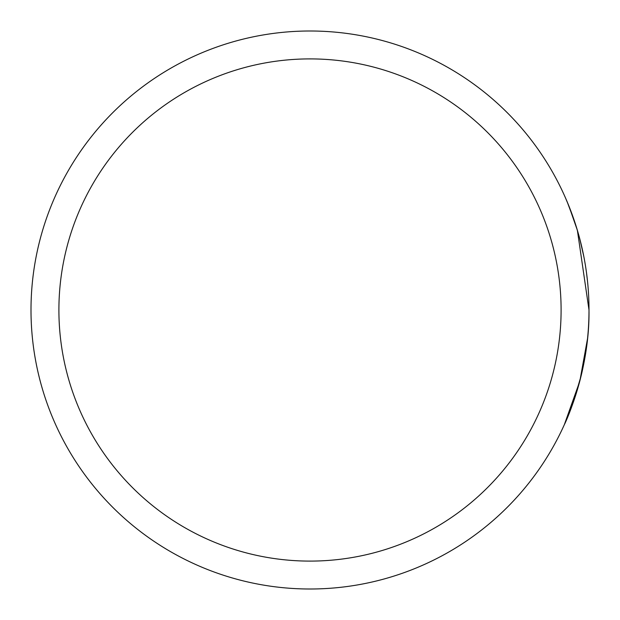<?xml version="1.0" encoding="UTF-8"?>
<svg xmlns="http://www.w3.org/2000/svg" width="620" height="620" viewBox="0 0 620 620"><rect width="100%" height="100%" fill="white"/><g stroke="black" fill="none" stroke-linecap="round" stroke-linejoin="round"><path stroke-width="0.93" d="M589 311.007L589 310A279 279 0 0 1 310 589A279 279 0 0 1 31 310A279 279 0 0 1 310 31A279 279 0 0 1 589 310L589 311.007C589.636 370.636 565.618 422.429 564.402 424.537C562.472 428.319 586.621 381.416 588.729 322.377M587.566 281.728L586.536 273.025M583.808 256.432L579.692 238.529M578.08 232.725L574.283 220.573M564.339 424.685L579.591 381.835M579.948 380.502L587.528 338.613M583.769 256.238L583.358 254.177M573.415 401.946L581.134 375.767M575.089 222.999L567.261 202.035M565.239 197.338L568.896 206.018L577.375 230.291L589 310A279 279 0 0 0 310 31A279 279 0 0 0 31 310M577.708 231.438L577.088 229.346M58.9 310A251.1 251.1 0 0 0 310 561.1A251.1 251.1 0 0 0 561.1 310A251.1 251.1 0 0 0 310 58.9A251.1 251.1 0 0 0 58.9 310"/></g></svg>
